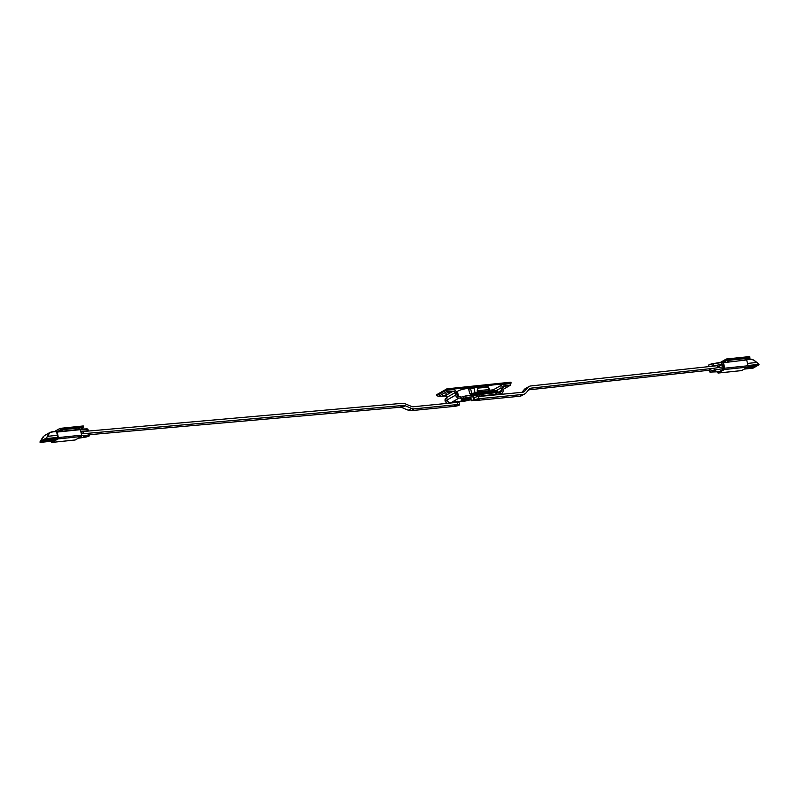 <?xml version="1.0" encoding="UTF-8"?>
<svg xmlns="http://www.w3.org/2000/svg" width="799" height="799" viewBox="0 0 799 799"><rect width="100%" height="100%" fill="white"/><g stroke="black" fill="none" stroke-linecap="round" stroke-linejoin="round"><path stroke-width="1.2" d="M497.078 390.921A1.129 0.569 84.1 0 1 497.158 390.901A1.129 0.569 84.1 0 1 497.837 392.409M460.763 397.123A2.936 0.549 167.7 0 0 463.44 396.674A8.35 1.568 -12.3 0 1 473.587 395.615A2.936 0.549 167.7 0 0 476.044 395.495A2.936 0.549 167.7 0 0 478.861 394.616L500.504 392.129A1.718 1.448 60.2 0 0 501.622 390.331L501.083 387.875A3.326 2.806 -119.8 0 1 502.301 384.689A3.326 2.806 -119.8 0 1 503.25 384.379L510.092 383.67L510.431 385.218L503.59 385.937A1.718 1.448 60.2 0 0 502.481 387.735L503.01 390.192A3.326 2.806 -119.8 0 1 501.802 393.378A3.326 2.806 -119.8 0 1 500.843 393.677L479.2 396.164A2.936 0.549 -12.3 0 1 478.231 396.574M475.325 397.203A2.936 0.549 -12.3 0 1 473.927 397.163A8.35 1.568 167.7 0 0 463.77 398.222A2.936 0.549 -12.3 0 1 460.084 398.481A2.936 0.549 -12.3 0 1 460.434 398.112L459.165 398.022A3.326 2.806 -119.8 0 1 455.6 395.125L455.07 392.669A1.718 1.448 60.2 0 0 453.233 391.18L446.391 391.89L446.062 390.341L437.672 395.145L438.002 396.694L444.843 395.984A1.718 1.448 -119.8 0 1 446.681 397.473L447.21 399.929A3.326 2.806 60.2 0 0 450.776 402.826L453.013 402.366A2.936 0.549 -12.3 0 1 455.829 401.478A2.936 0.549 -12.3 0 1 458.286 401.358A8.35 1.568 167.7 0 0 468.444 400.309A2.936 0.549 -12.3 0 1 472.129 400.049A2.936 0.549 -12.3 0 1 471.78 400.409L471.3 400.689L471.12 399.85M479.64 394.307L479.69 395.885M460.913 397.842L460.574 396.284L458.826 396.474A1.718 1.448 60.2 0 1 456.988 394.976L456.459 392.529A3.326 2.806 -119.8 0 0 452.893 389.622L446.062 390.341M470.511 398.801A5.124 0.959 -12.3 0 1 464.978 400.459A5.124 0.959 -12.3 0 1 461.103 400.349A5.124 0.959 -12.3 0 1 465.907 398.321A5.124 0.959 -12.3 0 1 471.11 398.172A5.124 0.959 -12.3 0 1 470.511 398.801M494.511 391.64L492.753 392.938M502.301 384.689L493.912 389.493A3.326 2.806 60.2 0 0 492.743 390.991M471.3 400.689L474.107 400.399M444.554 395.275L442.217 395.655L444.554 395.275M449.797 392.269L447.46 392.659L449.797 392.269M446.851 393.807L445.213 394.077L446.851 393.807M506.067 386.416L503.74 386.796L506.067 386.416M502.501 387.825L503.22 387.835L502.571 388.144M446.391 391.89L438.002 396.694M510.431 385.218L502.871 389.552M469.123 398.671A3.106 0.579 -12.3 0 1 467.984 399.32L465.837 399.899A3.106 0.579 -12.3 0 1 463.72 400.119L462.331 400.259L463.08 399.83A3.106 0.579 -12.3 0 1 464.229 399.18L466.366 398.601A3.106 0.579 -12.3 0 1 468.484 398.381L469.053 398.321M467.984 399.32L467.785 398.401M463.72 400.119L463.57 399.45M465.837 399.899L465.577 398.681M467.235 399.75L466.956 398.501M474.816 393.388L477.313 392.968L474.816 393.388M474.576 394.277L474.506 395.695M456.489 392.659L457.048 392.229M470.431 388.684A7.331 1.378 167.7 0 0 469.562 388.634L468.703 389.193L469.712 393.797L470.801 394.307L469.712 393.797L475.115 392.878L471.68 393.458L470.671 388.853L473.977 387.964A3.386 0.629 -12.3 0 1 478.231 387.665A3.386 0.629 -12.3 0 1 478.231 387.695L477.203 390.731L478.231 387.695L488.079 386.716L488.738 387.345L488.718 389.532L488.738 387.795M469.562 388.634L468.703 389.193L469.832 388.823M470.971 388.544A7.331 1.378 167.7 0 0 468.524 388.384A7.331 1.378 167.7 0 0 460.873 389.862A7.331 1.378 167.7 0 0 457.018 391.979L457.068 392.219A7.331 1.378 167.7 0 1 457.148 391.969M461.722 397.023A7.331 1.378 -12.3 0 1 470.042 395.335A7.331 1.378 -12.3 0 1 472.009 395.375M478.491 387.905L477.393 387.914M487.909 386.826L488.519 387.205L487.909 386.826M445.033 399.67L446.851 397.852M446.721 397.652L445.263 398.861L446.781 397.962M445.243 398.931L445.043 400.459M488.748 387.395L488.239 387.046M488.958 388.044L489.298 389.592L477.203 390.731L478.781 392.069A0.809 0.569 131.7 0 1 479.09 391.42L477.203 390.731M472.648 394.836L472.768 394.776A7.61 1.428 167.7 0 0 470.951 393.967L471.81 393.757M472.119 394.876L472.768 394.776L472.119 394.876M480.009 391.66L479.09 391.42L480.009 391.66M478.781 392.069L479.11 392.499L478.781 392.069A3.386 0.629 167.7 0 0 474.986 392.569L473.987 387.735C476.613 387.116 478.032 387.086 478.231 387.665L478.241 387.745M475.115 392.878A3.106 0.579 -12.3 0 1 478.891 392.479A3.106 0.579 -12.3 0 1 476.853 393.647L479.939 391.83L488.309 390.961A1.129 0.569 -95.9 0 0 488.638 390.671A1.129 0.569 -95.9 0 0 488.718 389.532M445.423 401.388L445.363 401.178A1.129 0.949 60.2 0 0 446.891 402.057L447.929 401.468M467.405 398.042A5.054 0.949 -12.3 0 1 471.04 398.172A5.054 0.949 -12.3 0 1 470.451 398.801A5.054 0.949 -12.3 0 1 464.988 400.429A5.054 0.949 -12.3 0 1 461.163 400.329A5.054 0.949 -12.3 0 1 464.419 398.691M496.728 392.519L496.608 391.989L496.628 392.539M437.772 395.625L436.624 395.745L436.424 394.836L446.911 388.833L510.941 382.162L511.14 383.071L510.092 383.67M493.462 389.822L489.238 390.262M436.624 395.745L447.11 389.742L511.14 383.071M446.911 388.833L447.11 389.742M475.884 399.76L479.09 399.24L475.884 399.76M473.997 397.732A3.426 0.639 167.7 0 0 473.597 398.162L474.067 400.329A3.426 0.639 -12.3 0 1 474.466 399.899A3.426 0.639 -12.3 0 1 479.05 398.701L478.581 396.534A3.426 0.639 167.7 0 0 473.997 397.732L474.466 399.899M714.336 368.229L531.305 388.114A4.514 3.745 61.2 0 0 530.117 388.484A4.514 3.745 61.2 0 0 529.238 389.193L526.132 392.808A6.772 5.613 -118.8 0 1 524.813 393.877L521.507 395.705A6.772 5.613 61.2 0 1 519.66 396.264L475.735 400.519A3.426 0.639 -12.3 0 1 474.067 400.329M524.813 393.877A6.772 5.613 -118.8 0 1 522.975 394.446L479.05 398.701M478.581 396.534L522.506 392.279A4.514 3.745 61.2 0 0 523.725 391.909A4.514 3.745 61.2 0 0 524.603 391.19L527.72 387.575A6.772 5.613 -118.8 0 1 529.028 386.506L525.722 388.324A6.772 5.613 61.2 0 0 524.404 389.393L521.867 392.339M528.668 389.852L709.282 370.237M529.028 386.506A6.772 5.613 -118.8 0 1 530.846 385.947L717.562 365.662L717.991 367.66M457.767 405.283L454.541 405.802L457.767 405.283M83.486 433.657L83.036 431.53L402.406 403.315A6.772 5.653 -119.1 0 1 405.093 403.765L411.555 406.451A4.514 3.765 60.9 0 0 413.383 406.741L457.418 402.356L457.887 404.524L414.311 408.858A6.772 5.653 -119.1 0 1 411.575 408.419L405.123 405.742A4.514 3.765 60.9 0 0 403.335 405.443L84.364 433.617M457.887 404.524A3.386 0.629 -12.3 0 1 459.575 404.713L459.095 402.546A3.386 0.629 167.7 0 0 457.418 402.356M459.575 404.713A3.386 0.629 -12.3 0 1 457.987 405.622A3.386 0.629 -12.3 0 1 454.641 406.341L411.056 410.666L414.311 408.858M89.418 434.696L400.079 407.26A4.514 3.765 -119.1 0 1 401.867 407.55L408.319 410.237A6.772 5.653 60.9 0 0 411.056 410.666M83.036 431.53L81.049 432.639M753.117 367.091L746.396 367.85M753.787 366.202L753.107 366.991L746.765 367.64M754.695 367.22L758.79 364.863L754.755 367.16M758.79 364.863L758.67 363.875L756.693 362.476L747.465 363.435M753.048 368.139L744.189 369.108M719.04 371.735L710.87 372.064A3.945 0.739 -12.3 0 1 709.542 371.805A3.945 0.739 -12.3 0 1 714.456 370.017L723.814 368.529L723.794 365.902M710.581 366.421A3.715 0.699 -12.3 0 1 713.447 365.742L722.626 364.304L723.135 368.679M758.71 364.893L748.014 366.012M724.323 368.479L723.814 368.529M712.338 371.076L715.704 370.526L712.338 371.076M758.66 363.865L753.797 360.049L750.86 359.081L747.734 359.4L750.74 359.091L753.757 360.179L750.74 359.091M709.542 371.805L709.242 370.017A3.855 0.719 -12.3 0 1 714.046 368.269L722.715 366.931M747.914 365.503L759.04 364.344M722.126 364.404L721.677 362.526L723.125 361.977M722.626 364.304L717.862 367.041M44.185 440.968L54.152 439.929L55.321 438.931M46.072 438.781L42.137 441.438L44.564 440.039L44.215 439.53L41.778 440.918M42.137 441.438L40.05 442.227M56.709 431.57L51.326 431.929L44.325 435.625L39.95 442.127M57.848 437.363L46.122 438.581L47.57 436.324L57.398 435.295M46.232 439.09L57.947 437.862M46.002 438.501L50.077 432.329L56.749 431.36L51.356 431.919M80.739 431.21L87.211 430.951A3.715 0.699 -12.3 0 1 88.319 431.061M40.469 442.386L52.664 441.118M81.648 435.485L88.309 435.215A3.945 0.739 -12.3 0 1 89.638 435.475A3.945 0.739 -12.3 0 1 84.724 437.273L78.212 438.271M56.979 438.531L57.518 438.341M54.262 440.629L53.723 440.389L54.262 439.969L43.605 441.278L46.032 439.889L56.849 438.601M86.831 436.214L83.466 436.763L86.831 436.214M54.532 439.27L54.282 439.8M48.669 433.148L44.335 435.615M81.298 433.747L87.86 433.477A3.855 0.719 -12.3 0 1 89.158 433.727L89.638 435.475M44.554 440.758L54.492 439.41M46.272 438.052L40.11 441.587M722.326 362.177L726.531 359.76L749.822 357.343L749.652 356.564L726.361 358.991L726.531 359.76L749.822 357.343L749.991 358.112L746.845 359.91L723.485 362.686L746.845 359.91M720.169 362.536L726.361 358.991M727.579 361.398L729.008 360.928L727.579 361.398M745.048 359.58L746.466 359.111L745.048 359.58M741.392 370.606A1.089 0.549 -95.9 0 0 741.512 370.616A1.089 0.549 -95.9 0 0 741.622 370.576L747.694 367.101A1.089 0.549 -95.9 0 0 747.974 365.762L746.775 360.259M718.631 371.964L724.244 368.748L723.115 362.896A1.089 0.549 84.1 0 1 723.395 361.557L726.531 359.76L726.7 360.539L749.991 358.112M741.622 370.576L718.341 373.003A1.089 0.549 84.1 0 1 718.221 373.043A1.089 0.549 84.1 0 1 717.602 372.244L717.502 371.805M718.341 373.003L724.413 369.528L747.694 367.101M747.974 365.762L724.693 368.189A1.089 0.549 84.1 0 1 724.413 369.528M724.693 368.189L723.485 362.686M723.564 362.337L726.7 360.539M57.119 432.069L80.399 429.652L83.615 427.505L83.276 425.957L59.995 428.384L60.165 429.153L83.446 426.726L60.165 429.153L60.334 429.932L57.188 431.73L58.317 437.582A1.089 0.549 84.1 0 1 58.037 438.921L51.965 442.396A1.089 0.549 84.1 0 1 51.855 442.436A1.089 0.549 84.1 0 1 51.226 441.637L51.156 441.278M54.362 431.6L59.995 428.384M56.22 431.41L57.019 430.951A1.089 0.549 84.1 0 0 56.739 432.289L57.868 438.142L51.565 441.238M62.122 430.262L60.704 430.741L62.122 430.262M79.59 428.444L78.172 428.923L79.59 428.444M58.037 438.921L81.318 436.494A1.089 0.549 -95.9 0 0 81.598 435.155L58.317 437.582M81.318 436.494L75.256 439.969L51.965 442.396M83.615 427.505L60.334 429.932M80.399 429.652L81.598 435.155M754.695 366.102L753.107 367.011L754.646 366.112M501.622 390.331L498.027 392.389M471.78 400.409L471.66 399.86M479.2 396.164L478.861 394.616M463.77 398.222L463.44 396.674M473.927 397.163L473.158 394.656M500.843 393.677L499.385 394.516M459.165 398.022L450.776 402.826M453.233 391.18L444.843 395.984M455.07 392.669L446.681 397.473M455.6 395.125L447.21 399.929M503.59 385.937L502.711 386.436M501.083 387.875L496.718 390.381M484.474 391.36A24.529 4.594 -12.3 0 1 480.788 392.958L484.514 391.35M457.597 392.179L458.526 396.464M470.801 394.307A7.331 1.378 -12.3 0 1 472.638 394.806L472.768 395.425M456.938 392.279L456.439 392.449M488.519 387.205L478.251 388.074M477.902 387.485A3.106 0.579 167.7 0 0 473.997 387.735L470.681 388.614L473.967 387.745M488.978 388.134L489.288 389.582M477.622 395.106L476.883 393.647M472.638 394.806L473.577 394.526M473.547 394.536L472.768 394.776M445.363 401.178L447.25 400.099M519.66 396.264L522.975 394.446M522.656 392.259L524.603 391.19M524.404 389.393L527.72 387.575M529.158 389.293L531.305 388.114M411.575 408.419L408.319 410.237M401.867 407.55L405.123 405.742M403.335 405.443L400.079 407.26M747.305 367.33L752.738 367.021M755.445 366.022L747.924 366.811L755.574 366.002L753.137 367.4L745.857 368.159M752.938 368.199L754.606 367.24M708.733 365.183A3.326 0.619 -12.3 0 1 712.868 363.675L712.888 363.665C709.682 364.364 708.224 364.973 708.513 365.493A3.605 0.679 167.7 0 1 712.998 363.865L721.677 362.526L712.998 363.865L713.447 365.742M753.797 360.099L757.512 363.006M721.587 362.327L723.125 361.967M714.046 368.269L714.456 370.017M756.693 362.476L753.757 360.179M751.15 359.26L747.295 359.66M712.888 363.665L722.975 361.977M56.439 438.801L46.112 439.889L43.775 441.208M45.094 440.449L55.371 438.921M49.248 433.537L47.57 436.324M57.188 431.73L80.469 429.303L87.94 429.303A3.605 0.679 167.7 0 0 86.731 429.073L87.211 430.951M80.779 429.123L86.542 428.883L80.799 429.113M86.592 428.893A3.326 0.619 -12.3 0 1 87.61 429.123M87.86 433.477L88.309 435.215M54.472 439.44L54.372 440.139M56.609 438.861L55.221 439.011M45.773 434.856L47.64 433.787M43.116 436.793L40.1 441.557M52.255 441.358L51.605 441.418M501.802 393.378L499.894 394.466M457.118 392.169L456.149 392.519M469.722 388.833L470.681 388.614M488.309 390.961A1.129 1.129 0 0 0 489.298 389.592M445.043 400.479L445.233 401.318A1.129 1.129 0 0 0 446.891 402.057M496.559 393.498L496.549 392.009M496.079 390.292L496.938 390.651L497.437 392.449M495.52 392.649L496.099 390.282M496.608 391.989L495.08 390.451L494.521 392.758M495.73 392.629L494.082 390.611L493.512 392.858M494.711 392.728L493.462 390.721L492.504 392.968M493.702 392.838L492.454 390.881L491.505 393.068M492.693 392.948L491.265 391.041L490.496 393.168M491.675 393.048L490.097 391.26L489.497 393.278M490.666 393.158L489.088 391.42L488.499 393.378M489.647 393.258L488.469 391.53L487.49 393.488M488.628 393.368L487.46 391.69L486.491 393.587M487.62 393.468L486.072 391.919L485.492 393.697M486.601 393.577L485.492 392.019L484.494 393.797M485.582 393.687L484.454 392.179L483.495 393.907M484.564 393.787L483.475 392.339L482.496 394.007M483.545 393.897L482.456 392.499L481.497 394.107L480.089 392.878L479.5 394.316M482.526 394.007L481.727 392.758L480.878 392.878L480.499 394.217L479.46 392.988L478.491 394.796M479.47 394.316L478.371 393.138M477.922 393.318L477.502 395.145M478.571 394.756L477.712 393.398M476.763 393.677L476.504 395.405M475.705 393.967L475.505 395.585M476.653 395.365L475.944 393.897M475.665 395.565L475.025 394.147M473.617 394.526L473.497 395.575M474.656 395.685L474.097 394.396M495.999 393.587L495.39 391.21M494.901 392.718L494.471 391.34L494.331 392.778M493.892 392.818L493.392 391.54M492.873 392.928L492.474 391.66L492.324 392.978M491.864 393.028L491.395 391.86M490.846 393.138L490.476 391.989L490.316 393.188M489.837 393.238L489.397 392.179M488.818 393.348L488.399 392.349M487.799 393.458L487.4 392.509M486.781 393.557L486.401 392.669M485.762 393.667L485.482 392.798L485.313 393.717M484.743 393.767L484.394 392.988M483.725 393.877L483.475 393.118L483.315 393.917M482.706 393.987L482.396 393.318M481.687 394.087L481.477 393.438L481.318 394.127M480.668 394.197L480.399 393.637M478.731 394.686L478.401 393.967M477.802 395.056L477.313 394.117L477.313 395.195M476.833 395.325L476.404 394.287M475.844 395.535L475.405 394.446M474.836 395.665L474.486 394.576L474.316 395.695M473.787 395.665L473.408 394.776M754.665 367.23L753.008 368.179M708.513 365.493L708.693 366.621M87.94 429.303L88.419 431.051M57.498 438.351L56.469 438.811M47.67 433.767L51.276 431.929M718.221 373.043L741.512 370.616M75.136 440.009L51.855 442.436"/></g></svg>
